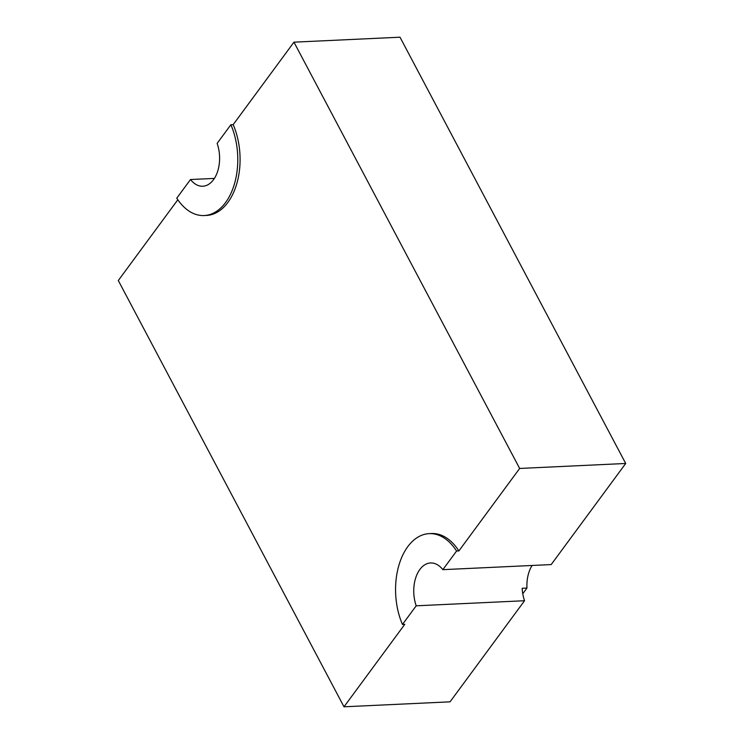 <?xml version="1.0" encoding="UTF-8"?>
<svg xmlns="http://www.w3.org/2000/svg" width="744" height="744" viewBox="0 0 744 744"><rect width="100%" height="100%" fill="white"/><g stroke="black" fill="none" stroke-linecap="round" stroke-linejoin="round"><path stroke-width="1.12" d="M177.825 199.755L118.296 280.525L343.998 706.8L450.046 701.834L524.548 600.734L416.203 605.811L402.467 624.449A58.73 36.316 87.3 0 1 398.942 565.142A58.73 36.316 87.3 0 1 429.195 533.634A58.73 36.316 87.3 0 1 456.584 551.025L458.89 550.913L519.656 468.45L293.954 42.166L233.179 124.639L230.873 124.741L217.146 143.378A29.36 18.154 87.3 0 1 202.777 186.223A29.36 18.154 87.3 0 1 190.501 179.527L176.765 198.164A58.73 36.316 -92.7 0 0 204.154 215.555A58.73 36.316 -92.7 0 0 234.407 184.047A58.73 36.316 -92.7 0 0 230.873 124.741M456.584 551.025L442.847 569.662L551.192 564.575L625.704 463.475L519.656 468.45M402.467 624.449L404.773 624.337L343.998 706.8M522.762 593.749L526.957 588.058L522.167 588.281A29.36 18.154 87.3 0 0 524.548 600.734M214.384 178.411L190.501 179.527M625.704 463.475L400.002 37.2L293.954 42.166M429.195 533.634L431.501 533.522A58.73 36.316 87.3 0 1 458.89 550.913M204.154 215.555L206.46 215.444A58.73 36.316 -92.7 0 0 236.713 183.935A58.73 36.316 -92.7 0 0 233.179 124.639M526.957 588.058A29.36 18.154 87.3 0 1 532.109 565.477M442.847 569.662A29.36 18.154 -92.7 0 0 430.571 562.966A29.36 18.154 -92.7 0 0 416.203 605.811"/></g></svg>
